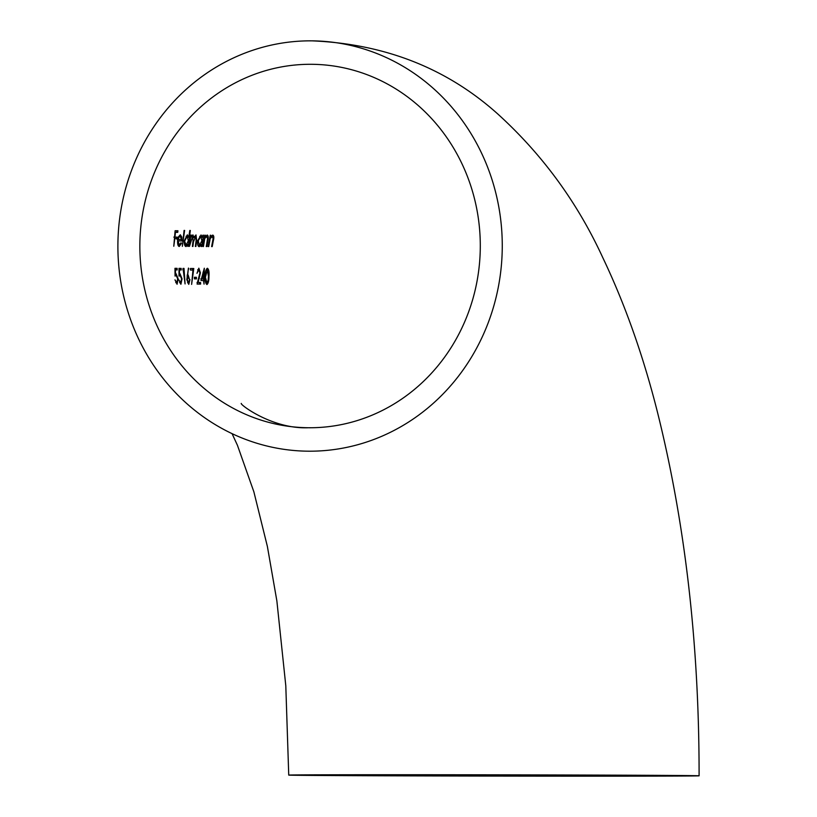 <?xml version="1.0" encoding="UTF-8"?>
<svg xmlns="http://www.w3.org/2000/svg" width="817" height="817" viewBox="0 0 817 817"><rect width="100%" height="100%" fill="white"/><g stroke="black" fill="none" stroke-linecap="round" stroke-linejoin="round"><path stroke-width="1.23" d="M309.766 427.751A181.731 170.222 -89.4 0 0 480.294 246.918A181.731 170.222 -89.4 0 0 311.88 64.298A181.731 170.222 -89.4 0 0 139.86 244.334A181.731 170.222 -89.4 0 0 308.275 427.74A181.731 170.222 -89.4 0 0 309.766 427.751M430.283 774.822A181.731 0.551 0.1 0 1 675.649 775.772A181.731 0.551 0.1 0 1 493.917 776.007A181.731 0.551 0.1 0 1 312.186 775.139A181.731 0.551 0.1 0 1 430.283 774.822M204.046 284.132L203.525 280.548L200.982 280.517L204.311 268.221L204.005 278.954L204.638 278.965L204.628 280.558L204.005 280.548L204.046 284.132M185.081 283.928L183.028 268.405L184.009 268.415L185.081 283.928M181.599 278.771L180.067 275.339L179.005 276.115L179.005 268.364L181.16 268.395L181.231 269.978L179.454 269.967L179.444 274.042L180.026 273.746L182.058 278.832L180.904 284.285L178.852 279.894L180.731 282.692L181.599 278.771M177.687 278.73L176.115 275.288L175.063 276.075L174.961 268.323L177.115 268.344L177.207 269.937L175.43 269.916L175.471 274.001L176.053 273.705L178.157 278.791L177.075 284.245L174.971 279.853L176.88 282.651L177.687 278.73M210.061 239.432L208.682 246.571L208.121 246.571L210.255 235.235L210.847 235.245L210.408 237.287L212.737 235.061C213.962 235.602 214.146 237.522 213.308 240.821L212.206 246.601L211.623 246.601L213.094 238.687L212.328 236.45L209.387 239.432M204.638 239.391L203.402 246.53L202.851 246.52L204.761 235.194L205.333 235.194L204.944 237.236L207.171 235.01C208.355 235.551 208.57 237.471 207.814 240.77L206.824 246.56L206.272 246.55L207.569 238.646L206.783 236.399L203.974 239.391M197.704 240.77L201.043 234.959L202.493 237.267L202.882 235.173L203.453 235.173L201.595 246.509L201.053 246.509L201.319 244.549L199.215 246.693C197.837 246.336 197.336 244.365 197.704 240.77M184.091 230.425L184.622 230.435L182.354 246.336L184.091 230.425L184.622 230.435M181.782 237.022L181.834 240.954L178.096 240.923L179.301 245.11L181.006 242.741L181.405 243.395L179.27 246.499C177.994 246.193 177.442 244.242 177.616 240.647L178.443 236.869L180.332 234.775L181.782 237.022L181.119 237.022M177.054 238.717L174.787 238.697L173.786 246.254L175.114 230.741L177.932 230.772L177.728 232.355L175.441 232.334L174.93 237.114L177.197 237.134L177.054 238.717M184.387 240.647L187.338 234.836L188.778 237.247L189.779 230.476L190.33 230.486L188.298 246.387L187.777 246.387L187.951 244.426L186.041 246.571C184.724 246.223 184.172 244.252 184.387 240.647L186.174 245.171L188.339 240.739L187.164 236.225L184.908 240.668M192.638 236.276L189.483 246.397L190.841 235.071L191.382 235.071L191.096 237.042L192.945 234.887L193.935 237.635L195.998 234.918L196.672 240.321L195.886 246.458L195.345 246.458L196.131 240.31L195.682 236.307L193.435 242.026L192.924 246.438L192.393 246.428L193.067 240.668L192.638 236.276L191.525 236.276M189.973 279.628L188.758 284.367L186.817 279.628L188.451 268.068L187.644 275.166L188.176 275.023L189.513 279.628M191.617 284.398L192.965 270.1L190.473 270.07L190.453 268.487L193.792 268.517L191.617 284.398M194.385 277.269L196.417 277.29L196.458 278.883L194.446 278.863L194.385 277.269L196.417 277.29M197.081 284.061L199.92 272.919L198.776 269.763L196.979 273.317L198.837 268.17L200.41 272.796L198.112 282.478L200.553 282.498L200.604 284.091L197.081 284.061M205.159 276.391C205.108 272.01 205.864 269.304 207.416 268.252C208.815 269.293 209.326 272.02 208.968 276.432C208.968 280.813 208.284 283.53 206.936 284.551C205.547 283.489 204.955 280.772 205.159 276.391L206.946 282.968L208.141 280.313L208.458 276.422L207.334 269.845L205.659 276.391M309.725 451.198A205.179 192.189 -89.4 0 0 502.261 247.03A205.179 192.189 -89.4 0 0 312.114 40.85A205.179 192.189 -89.4 0 0 117.903 244.109A205.179 192.189 -89.4 0 0 308.04 451.188A205.179 192.189 -89.4 0 0 309.725 451.198M422.072 774.741A205.179 0.623 0.1 0 1 699.097 775.813A205.179 0.623 0.1 0 1 493.917 776.079A205.179 0.623 0.1 0 1 288.738 775.098A205.179 0.623 0.1 0 1 422.072 774.741M175.951 238.717L176.094 237.134L177.197 237.134M174.419 237.114L174.93 237.114M176.094 237.134L173.827 237.114M174.92 232.334L175.441 232.334M176.625 232.355L176.829 230.772L177.932 230.772M176.829 230.772L175.114 230.751M178.198 245.11L179.301 245.11M180.771 243.395L181.405 243.395M177.166 239.524L181.456 239.555L180.2 236.164L178.994 237.216L178.28 239.534L181.456 239.555M179.097 236.164L180.2 236.164M178.32 237.216L178.994 237.216M177.749 239.534L178.28 239.534M188.145 237.247L188.778 237.247M187.216 244.426L187.951 244.426M189.779 230.486L190.33 230.486M186.051 236.225L187.164 236.225M185.071 245.171L186.174 245.171M194.569 236.307L195.682 236.307M193.343 237.635L193.935 237.635M190.565 237.042L191.096 237.042M190.841 235.071L191.382 235.071M201.779 237.267L202.493 237.267M200.543 244.549L201.319 244.549M202.882 235.173L203.453 235.173M199.685 236.348L200.798 236.348L198.255 240.79L199.409 245.294L201.881 240.862L200.798 236.348M197.704 240.79L198.255 240.79M198.306 245.294L199.409 245.294M205.659 236.399L206.783 236.399M204.362 237.236L204.944 237.236M204.761 235.194L205.333 235.194M211.195 236.45L212.328 236.45M209.826 237.287L210.408 237.287M210.255 235.245L210.847 235.245M175.042 275.288L176.115 275.288M175.767 282.651L176.88 282.651M176.104 269.937L176.012 268.344L177.115 268.344M176.012 268.344L174.961 268.333M178.984 275.329L180.067 275.339M179.628 282.692L180.731 282.692M180.138 269.978L180.067 268.385L181.16 268.395M180.067 268.385L179.005 268.374M183.028 268.415L184.009 268.415M182.967 269.998L182.937 269.038M187.093 275.166L187.644 275.166M188.267 268.916L188.829 268.916M187.062 276.606L188.165 276.616L187.287 279.69L188.635 282.774L189.513 279.71L188.165 276.616M187.532 282.774L188.635 282.774M192.404 270.09L192.689 268.517L193.792 268.517M192.689 268.517L190.453 268.497M195.365 278.883L195.314 277.29M197.673 269.763L198.776 269.763M199.501 284.091L199.45 282.498L200.553 282.498M197.5 282.478L198.112 282.478M199.45 282.498L197.02 282.478M200.808 278.934L203.515 278.954L204.005 280.548M201.329 278.934L204.638 278.965M203.035 272.214L203.627 272.214L203.515 278.954L202.902 278.954L204.005 278.954M203.627 272.214L201.901 278.934M208.458 276.432L208.968 276.432M205.843 282.968L206.946 282.968M206.231 269.845L207.334 269.845M189.973 241.638L190.504 241.638M192.894 242.026L193.435 242.026M196.131 240.321L196.672 240.321M203.464 242.435L204.025 242.435M207.232 240.77L207.814 240.77M208.815 242.475L209.397 242.475M212.716 240.811L213.308 240.821M198.684 278.352L199.317 278.352M308.275 427.74C272.449 429.313 239.555 404.333 241.27 403.414L241.301 403.455M312.114 40.85C385.062 43.955 447.011 68.383 497.962 114.145C542.437 154.607 577.323 202.34 602.65 257.345C625.076 304.353 643.398 356.171 657.614 412.789C685.371 524.31 699.199 645.318 699.097 775.813M232.069 433.643L237.441 445.306L253.873 491.834L267.373 546.42L276.871 600.934L285.797 685.739L288.738 775.098"/></g></svg>
